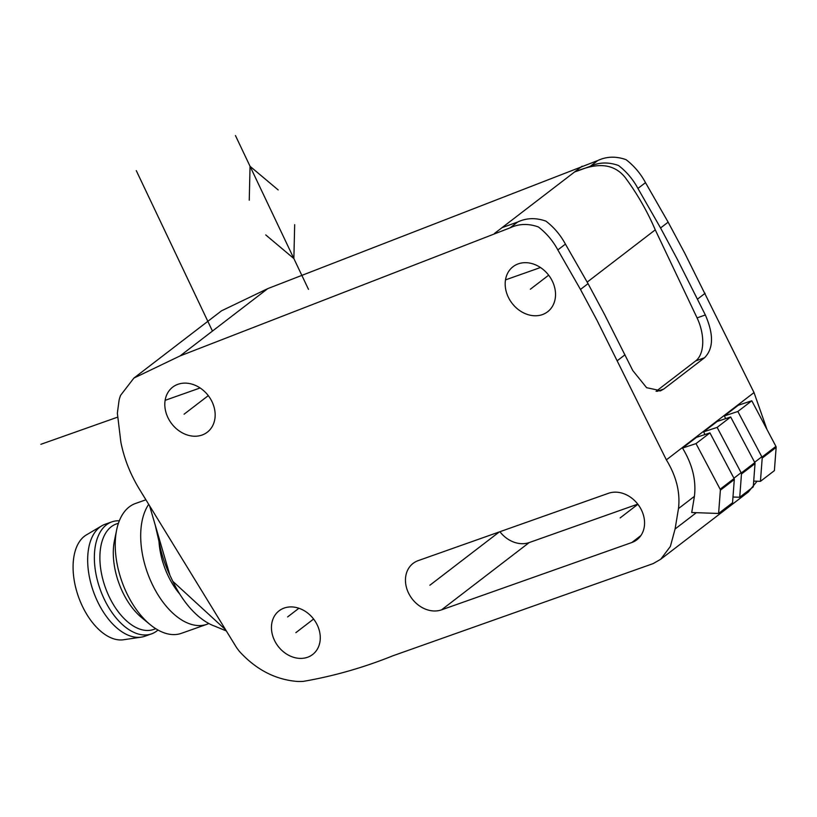 <?xml version="1.0" encoding="UTF-8"?>
<svg xmlns="http://www.w3.org/2000/svg" width="817" height="817" viewBox="0 0 817 817"><rect width="100%" height="100%" fill="white"/><g stroke="black" fill="none" stroke-linecap="round" stroke-linejoin="round"><path stroke-width="1.23" d="M120.579 395.357A52.594 42.719 -127.5 0 0 119.057 400.35L117.362 413.198L120.865 442.171C124.184 458.899 130.557 474.891 140.003 490.159L235.306 645.563A28.84 23.417 -127.5 0 0 237.379 648.729L239.391 651.384C256.089 669.654 275.411 679.673 297.357 681.449A69.057 56.077 -127.5 0 0 303.342 681.378C333.806 676.098 363.647 667.571 392.865 655.796L653.14 563.607L660.698 559.267L670.359 546.461L675.087 528.997L678.478 508.582C680.398 492.488 676.353 476.25 666.366 459.859L597.023 320.366L580.478 289.453L557.837 249.931C552.884 240.77 546.41 233.111 538.393 226.963C528.364 223.388 518.928 223.684 510.104 227.831L180.108 355.906L133.896 378.077L120.579 395.357M542.396 314.606A28.411 23.07 -127.5 0 0 547.645 311.757A28.411 23.07 -127.5 0 0 550.729 278.199A28.411 23.07 -127.5 0 0 518.305 263.85A28.411 23.07 -127.5 0 0 513.056 266.689A28.411 23.07 -127.5 0 0 509.982 300.258A28.411 23.07 -127.5 0 0 542.396 314.606M202.034 435.053A28.411 23.07 -127.5 0 0 207.283 432.213A28.411 23.07 -127.5 0 0 210.357 398.645A28.411 23.07 -127.5 0 0 177.932 384.296A28.411 23.07 -127.5 0 0 172.683 387.146A28.411 23.07 -127.5 0 0 169.609 420.704A28.411 23.07 -127.5 0 0 202.034 435.053M631.837 542.508A27.543 22.365 -127.5 0 0 636.923 539.751A27.543 22.365 -127.5 0 0 639.915 507.214A27.543 22.365 -127.5 0 0 608.471 493.294L418.181 560.636A27.543 22.365 -127.5 0 0 413.096 563.393A27.543 22.365 -127.5 0 0 410.114 595.93A27.543 22.365 -127.5 0 0 441.548 609.85L631.837 542.508L640.906 535.554M284.183 608.052A27.543 22.365 -127.5 0 0 279.097 610.81A27.543 22.365 -127.5 0 0 276.105 643.357A27.543 22.365 -127.5 0 0 307.549 657.266A27.543 22.365 -127.5 0 0 312.635 654.509A27.543 22.365 -127.5 0 0 315.617 621.972A27.543 22.365 -127.5 0 0 284.183 608.052M660.698 559.267L748.362 491.977L757.063 481.233M766.989 429.497L754.02 392.568L684.687 253.076L668.143 222.163L645.501 182.64C640.548 173.48 634.063 165.82 626.057 159.672C616.018 156.098 606.592 156.394 597.768 160.54L267.772 288.615L221.56 310.797L133.896 378.077M499.902 531.714A27.543 22.365 -127.5 0 0 529.212 542.559L637.781 504.14M657.154 391.353L663.843 388.984L704.489 357.785C713.537 348.696 713.833 334.429 705.347 314.964L677.119 258.887L660.565 227.974L637.934 188.451C632.981 179.291 626.496 171.631 618.479 165.494C608.451 161.909 599.024 162.205 590.191 166.362L574.576 171.989C589.251 165.963 610.605 159.162 625.271 177.606C637.331 193.935 647.33 211.358 655.265 229.853L697.075 317.895A34.437 19.424 70.5 0 1 695.737 360.879L656.082 391.323M582.143 166.168L502.057 227.647L517.672 222.02C526.505 217.873 535.932 217.577 545.96 221.152C553.977 227.3 560.462 234.959 565.415 244.12L588.046 283.642L604.59 314.555L632.828 370.632L646.635 387.697L660.728 390.72L663.843 388.984M732.982 497.022L739.722 497.257L753.264 486.85L755.031 463.596A1.726 1.399 -127.5 0 0 754.806 462.606L730.674 416.987L717.183 421.449L703.631 431.846L704.948 434.542M718.603 513.464L732.543 502.761L734.309 479.497A1.726 1.399 -127.5 0 0 734.085 478.507L709.953 432.887L696.462 437.35L682.512 448.063C692.387 464.301 696.35 480.396 694.419 496.348L691.733 512.525L718.603 513.464L720.369 490.2A1.726 1.399 -127.5 0 0 720.145 489.209L696.013 443.6L682.512 448.063M753.703 481.111L760.443 481.346L774.383 470.643L776.15 447.389A1.726 1.399 -127.5 0 0 775.925 446.388L751.793 400.779L738.302 405.242L724.352 415.945L725.67 418.641M739.722 497.257L741.479 473.993A1.726 1.399 -127.5 0 0 741.264 473.002L717.132 427.383L703.631 431.846M760.443 481.346L762.2 458.092A1.726 1.399 -127.5 0 0 761.985 457.091L737.853 411.482L724.352 415.945M709.953 432.887L696.013 443.6M730.674 416.987L717.132 427.383M751.793 400.779L737.853 411.482M225.645 629.815L172.795 581.306L169.875 575.158L149.582 505.784M215.412 626.404A77.472 43.709 -109.5 0 1 213.819 625.822A77.472 43.709 -109.5 0 1 172.795 581.306M158.712 539.884A77.472 43.709 70.5 0 0 159.244 542.835A77.472 43.709 70.5 0 0 169.875 575.158M158.978 541.232A55.954 31.567 70.5 0 0 179.781 594.102M148.704 504.344A68.863 38.848 70.5 0 0 152.473 584.747A68.863 38.848 70.5 0 0 206.895 624.311A68.863 38.848 70.5 0 0 208.856 623.504M116.668 529.855A68.863 38.848 70.5 0 0 150.205 624.658L141.709 617.662A55.954 31.567 70.5 0 1 114.451 540.64L116.668 529.855A68.863 38.848 70.5 0 1 129.26 506.887A68.863 38.848 -109.5 0 1 135.489 503.476L145.906 499.79M150.205 624.658A68.863 38.848 70.5 0 0 181.435 633.318L206.895 624.311M155.781 628.702L153.678 629.447A55.954 31.567 70.5 0 1 107.068 591.968A55.954 31.567 70.5 0 1 111.286 526.72A55.954 31.567 -109.5 0 1 116.351 523.952L118.445 523.207M119.333 520.786A59.406 33.517 -109.5 0 0 111.847 521.879A59.406 33.517 -109.5 0 0 106.465 524.81A59.406 33.517 70.5 0 0 101.992 594.092A59.406 33.517 70.5 0 0 151.482 633.89A59.406 33.517 70.5 0 0 156.864 630.949A59.406 33.517 -109.5 0 0 157.987 630.019M101.798 525.811L86.388 534.91A55.954 31.567 -109.5 0 0 84.478 536.197A55.954 31.567 70.5 0 0 79.137 598.595A55.954 31.567 70.5 0 0 123.5 639.762L141.198 637.148A59.406 33.517 70.5 0 1 94.098 593.428A59.406 33.517 70.5 0 1 99.766 527.19A59.406 33.517 -109.5 0 1 101.798 525.811A59.406 33.517 -109.5 0 1 105.148 524.248L111.847 521.879M141.198 637.148A59.406 33.517 70.5 0 0 144.783 636.259L151.482 633.89M212.461 331.069L136.286 170.641M40.85 444.315L117.832 417.078M165.126 400.34L200.104 387.963M505.488 279.894L540.466 267.516M208.284 395.632L184.101 414.188M548.656 275.186L530.356 289.228M637.893 504.283L620.154 517.907M499.33 531.918L429.865 585.238M313.605 619.041L295.866 632.664M298.91 608.257L287.594 616.947M761.812 456.785L754.642 462.289M741.09 472.686L733.921 478.19M308.479 289.341L235.449 135.551L308.479 289.341M265.729 234.918L293.865 258.57L294.682 224.685M278.188 189.952L250.053 166.311L249.246 200.196M529.212 542.559L441.548 609.85M180.108 355.906L267.772 288.615M494.479 233.458L502.057 227.647M655.265 229.853L587.198 282.1M705.347 314.964L697.075 317.895M704.489 357.785L695.737 360.879M697.544 299.104L705.112 293.293M666.366 459.859L754.02 392.568M617.448 360.583L625.015 354.772M660.565 227.974L668.143 222.163M580.478 289.453L588.046 283.642M637.934 188.451L645.501 182.64M557.837 249.931L565.415 244.12M590.191 166.362L597.768 160.54M510.104 227.831L517.672 222.02M678.478 508.582L694.419 496.348M675.087 528.997L696.339 512.688M734.309 479.497L720.369 490.2M755.031 463.596L741.479 473.993M776.15 447.389L762.2 458.092M734.085 478.507L720.145 489.209M754.806 462.606L741.264 473.002M775.925 446.388L761.985 457.091M659.87 390.996L660.718 390.689M226.34 630.949L213.809 625.781M159.295 542.815L155.128 524.749"/></g></svg>
